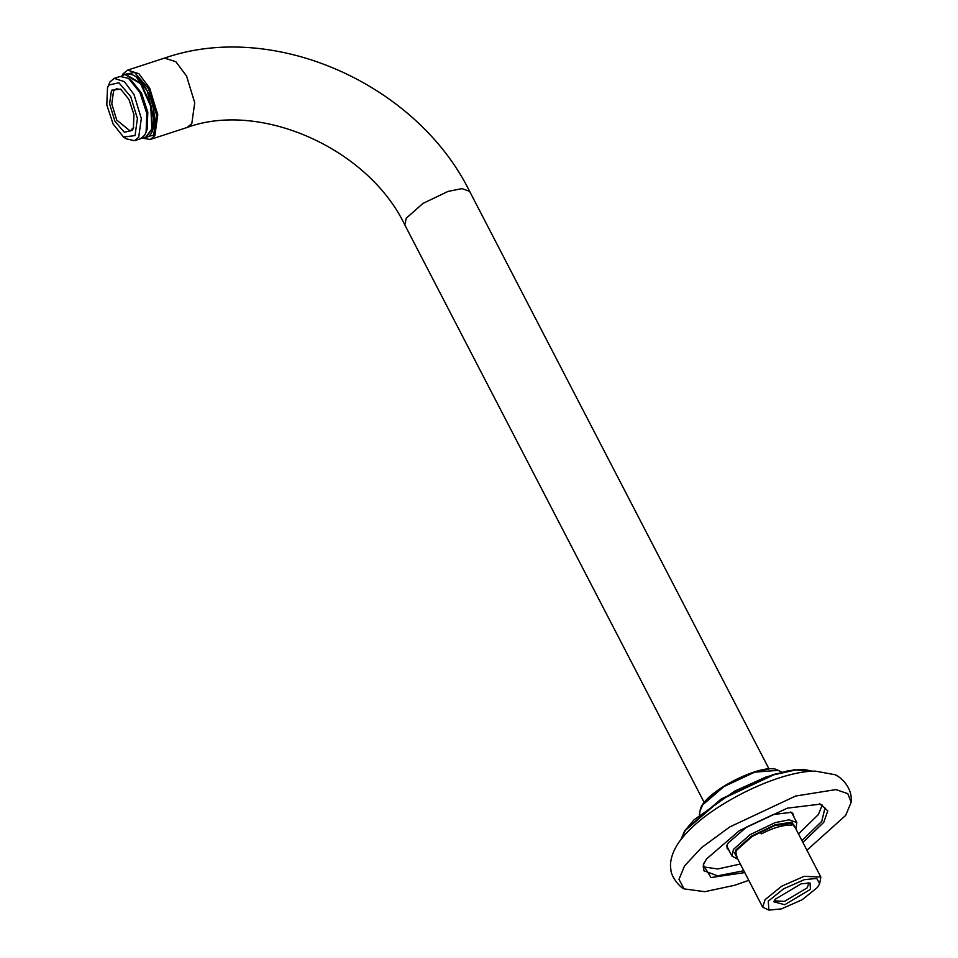 <?xml version="1.0" encoding="UTF-8"?>
<svg xmlns="http://www.w3.org/2000/svg" width="958" height="958" viewBox="0 0 958 958"><rect width="100%" height="100%" fill="white"/><g stroke="black" fill="none" stroke-linecap="round" stroke-linejoin="round"><path stroke-width="1.44" d="M819.533 803.87L824.97 807.941L821.748 821.377L801.942 840.609M743.803 870.75L717.578 875.84L703.843 870.726L703.651 863.936M802.9 842.441L823.772 822.299L827.784 810.899L820.539 804.109L787.356 808.157L739.348 830.67L706.417 859.051L703.256 864.906L710.98 877.54L744.761 872.582M806.923 850.201L845.639 815.45L851.195 802.241L847.758 793.631L835.879 789.596L795.643 796.038L729.756 826.946L701.46 847.698L684.563 865.9L678.982 879.348L684.072 888.88L704.741 891.694L734.546 885.312L748.773 880.342M703.088 866.87L717.805 868.966L740.33 864.044M798.469 833.915L818.276 814.671L822.239 805.103M790.757 812.049L793.332 814.132L793.715 816.587M728.93 850.177L727.134 848.453L726.918 845.148M795.224 819.497L791.799 812.276L773.322 814.528L746.593 827.065L728.26 842.872L726.499 846.13L730.427 853.087M124.815 74.365L140.598 83.693L150.801 106.434L151.831 128.947L145.436 137.689L141.964 138.048L150.202 139.497L154.885 135.629L157.795 114.78L149.652 88.088L138.898 73.73L127.606 70.114L122.923 73.982L121.786 76.125L125.091 74.293M121.989 75.969L122.528 75.047L134.491 72.329L148.562 88.783L156.501 114.78L153.651 135.09L142.215 138.072M154.442 121.151L147.257 90.818L136.455 77.335M796.014 828.562L796.793 822.539L789.141 819.808L775.154 822.623L750.09 834.646L733.409 849.423L732.008 856.129L737.373 858.955L735.457 850.333L751.407 836.19L775.381 824.682L791.943 822.204L795.882 828.91M794.745 826.718L791.308 823.389L774.818 825.557L752.15 836.442L737.073 849.806L735.864 852.129L736.606 856.859M133.677 127.366L130.144 131.007L116.732 120.073L111.775 103.823L113.547 91.13L116.397 88.771L121.403 89.645M114.912 121.235L124.336 132.252L132.348 130.432L133.401 128.216L133.94 114.625L128.935 99.428L120.672 89.106L111.499 90.232L109.595 103.823L114.912 121.235M113.116 124.037L106.805 104.925L107.488 87.837L108.817 85.058L118.888 82.771L130.731 96.626L137.413 118.517L135.018 135.605L123.498 137.018L113.116 124.037M123.498 137.018L126.073 138.766L134.491 140.706L138.694 137.233L141.317 118.505L134 94.531L124.348 81.634L114.206 78.376L110.002 81.861L107.488 87.837M114.206 78.376L120.133 76.448L128.552 78.388L139.928 92.591L146.837 113.535L146.095 132.252L144.634 135.294L140.431 138.778L134.491 140.706M146.095 132.252L147.137 129.318L147.819 112.23L141.521 93.118L131.126 80.137L128.552 78.388M145.712 137.605L152.37 128.767L151.34 106.266L141.137 83.514L125.354 74.197M790.374 823.197L791.512 825.389C784.303 824.539 774.208 827.377 761.239 833.879L760.161 831.795M819.641 883.791L820.838 877.061L804.193 876.295L781.68 886.222L765.083 899.622L762.7 907.202L768.891 910.1L768.268 901.179L783.572 888.82L804.349 879.66L816.755 878.426L819.641 883.791L817.497 887.371L802.193 899.73L781.429 908.891L768.891 910.1M775.297 899.215L773.765 901.765L784.698 904.723L810.468 889.347L810.025 882.977L801.068 883.839L775.297 899.215M808.133 882.737L808.672 883.372L807.295 887.779L784.554 901.346L774.866 900.891L774.663 900.089M681.198 839.136L685.365 830.382L721.278 799.427L773.657 774.854L795.859 769.933L812.204 771.238M810.444 770.615L794.374 769.801L773.19 774.591L721.218 798.972L685.569 829.7M702.693 804.876L723.865 786.626L754.724 772.148L778.135 770.352C764.759 761.011 701.292 792.745 700.118 810.791L702.693 804.876M768.412 769.19L753.97 772.148L725.757 785.129L704.777 802.169M127.606 70.114L164.525 58.091L175.829 61.707L186.571 76.065L194.725 102.757L191.804 123.606L187.121 127.474L150.202 139.497M164.525 58.091C273.293 20.07 416.479 83.574 469.624 191.349L461.96 188.618L447.973 191.432L422.909 203.455L406.228 218.232L404.827 224.938L704.226 802.529M152.358 128.791L154.466 117.092M703.974 863.014L703.256 864.906M812.48 771.226L803.594 769.334L788.578 770.651L765.813 777.07L734.558 791.176L693.927 819.904L684.587 831.053L681.03 839.352M684.072 888.88C681.833 888.713 670.887 877.971 670.828 869.014C669.786 864.068 670.768 854.153 678.875 842.286C687.581 830.287 700.645 818.647 718.081 807.355C752.808 784.985 791.979 770.879 815.39 771.142L834.274 774.579C836.945 774.567 852.943 785.201 851.195 802.241M778.135 770.352L781.92 772.112M700.118 810.791L699.376 814.899M469.624 191.349L769.011 768.939M791.548 812.408L796.793 822.539M726.763 845.998L732.008 856.129M404.827 224.938C367.848 147.76 259.63 100.698 187.121 127.474M126.085 74.005C134.084 73.071 141.389 79.263 148.035 92.579C152.059 101.201 154.202 109.835 154.466 118.481C153.939 129.701 151.34 135.952 146.682 137.245M793.595 824.491L820.838 877.061M734.319 852.44L762.7 907.202"/></g></svg>
